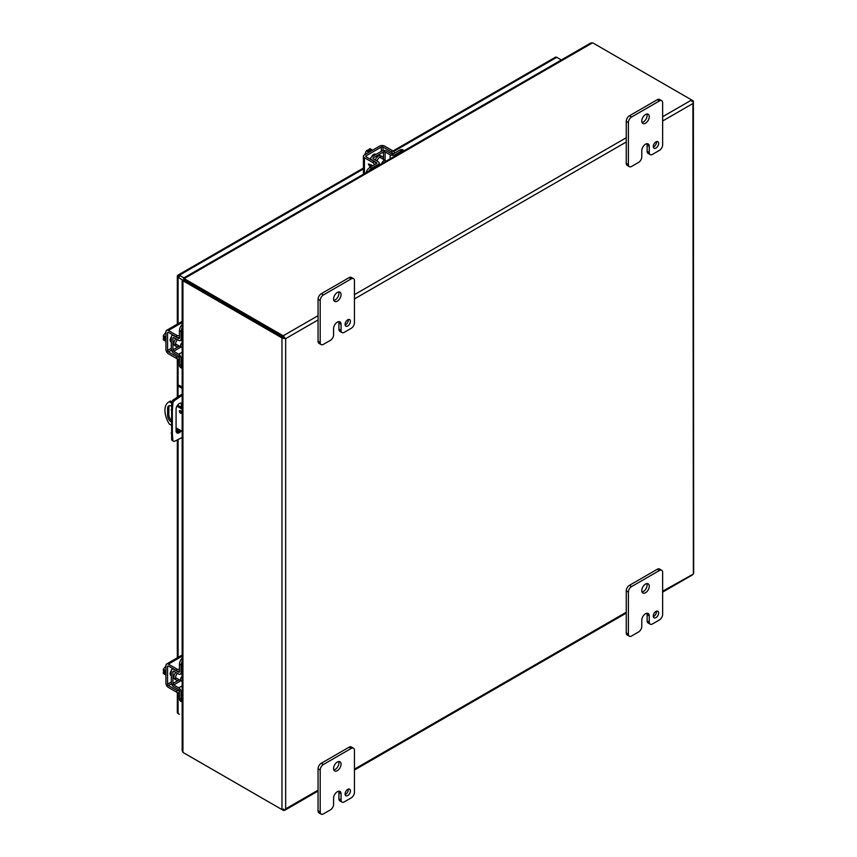 <?xml version="1.0" encoding="UTF-8"?>
<svg xmlns="http://www.w3.org/2000/svg" width="857" height="857" viewBox="0 0 857 857"><rect width="100%" height="100%" fill="white"/><g stroke="black" fill="none" stroke-linecap="round" stroke-linejoin="round"><path stroke-width="1.29" d="M345.125 324.985A3.782 2.185 120 0 0 348.296 320.122A3.782 2.185 120 0 0 348.242 319.575M345.082 324.439A3.782 2.185 120 0 0 345.864 326.174A3.782 2.185 120 0 0 348.778 325.157A3.782 2.185 120 0 0 350.427 321.354A3.782 2.185 120 0 0 349.645 319.618A3.782 2.185 120 0 0 346.731 320.636A3.782 2.185 120 0 0 345.082 324.439M333.834 300.368A5.292 3.053 120 0 0 338.933 293.394A5.292 3.053 120 0 0 338.676 291.98M333.577 298.954A5.292 3.053 120 0 0 334.68 301.385A5.292 3.053 120 0 0 338.761 299.961A5.292 3.053 120 0 0 341.065 294.637A5.292 3.053 120 0 0 339.972 292.205A5.292 3.053 120 0 0 335.89 293.63A5.292 3.053 120 0 0 333.577 298.954M323.41 344.364A4.542 2.625 -60 0 1 321.139 344.589A4.542 2.625 -60 0 1 320.197 342.511L320.197 300.496A4.542 2.625 -60 0 1 323.41 294.937L351.231 278.879A4.542 2.625 -60 0 1 353.502 278.654A4.542 2.625 -60 0 1 354.444 280.732L354.444 322.746A4.542 2.625 -60 0 1 351.231 328.306L344.278 332.323A4.542 2.625 -60 0 1 342.007 332.548A4.542 2.625 -60 0 1 341.065 330.47L341.065 324.289A5.281 3.042 120 0 0 339.972 321.878A5.281 3.042 120 0 0 337.337 322.136A5.281 3.042 120 0 0 333.587 328.606L333.587 334.787A4.542 2.625 -60 0 1 330.384 340.347L323.41 344.364M320.197 342.511L318.065 341.279L318.065 299.264L320.197 300.496M318.065 341.279A4.542 2.625 120 0 0 318.997 343.357L321.139 344.589M341.065 324.289L338.922 323.057A5.281 3.042 120 0 0 338.676 321.654M338.922 323.057L338.922 329.238A4.542 2.625 120 0 0 339.865 331.316L342.007 332.548M353.502 278.654L351.37 277.422A4.542 2.625 120 0 0 349.099 277.647L351.231 278.879M323.41 294.937L321.268 293.705L349.099 277.647M321.268 293.705A4.542 2.625 120 0 0 318.065 299.264M182.166 680.919A2.957 1.703 -60 0 1 181.181 680.854A2.957 1.703 -60 0 1 180.559 679.505A2.957 1.703 -60 0 1 182.166 676.227M165.937 670.752L163.333 669.242L165.937 665.9M165.937 675.048L163.333 673.548L163.333 672.07L164.962 673.013L164.962 671.663L163.333 670.731L163.333 669.242M163.333 672.07L164.962 671.92M165.937 672.402A6.053 3.492 120 0 0 165.84 673.538A6.053 3.492 120 0 0 165.937 674.555M171.293 675.541A3.407 1.96 -60 0 1 170.811 675.391A3.407 1.96 -60 0 1 170.115 673.838A3.407 1.96 -60 0 1 171.293 670.763M179.456 692.66A3.032 1.746 0 0 1 176.649 692.188L168.39 687.421A3.46 2.003 -120 0 1 165.937 683.179L165.937 665.546A3.46 2.003 60 0 1 166.654 663.961A3.46 2.003 60 0 1 168.39 664.132L182.166 656.183M179.413 690.785A3.032 1.746 180 0 1 176.649 690.313L168.39 685.536A1.157 0.675 60 0 1 167.565 684.111L167.565 666.489A1.157 0.675 60 0 1 168.39 666.018L176.649 670.785A3.032 1.746 0 0 0 179.456 671.256M179.456 669.371A3.032 1.746 180 0 1 176.649 668.91L168.39 664.132M179.381 411.274A1.51 0.878 60 0 1 179.691 410.578A1.51 0.878 60 0 1 180.859 410.985A1.51 0.878 60 0 1 181.523 412.506A1.51 0.878 60 0 1 181.213 413.203A1.51 0.878 60 0 1 180.045 412.795A1.51 0.878 60 0 1 179.381 411.274M171.143 425.061L169.29 423.99A18.158 10.488 60 0 1 164.94 410.364A18.158 10.488 60 0 1 168.7 402.04L169.932 401.333A18.158 10.488 60 0 1 170.522 401.033L171.914 401.837M168.7 402.04A18.158 10.488 60 0 1 169.29 401.751L170.522 401.033M169.407 405.661A5.292 3.053 -120 0 0 168.85 407.611L168.85 414.788A5.292 3.053 -120 0 0 171.143 420.091M180.634 410.771A1.51 0.878 -120 0 0 181.513 412.292M177.581 405.115L182.166 407.761M171.143 421.848A5.292 3.053 60 0 1 167.618 415.495L167.618 408.318A5.292 3.053 60 0 1 168.711 405.897A5.292 3.053 60 0 1 171.411 406.186M182.166 431.425L176.081 427.911M182.166 409.185L176.917 406.154M171.636 403.101L169.29 401.751M653.323 147.05A3.782 2.185 120 0 0 656.483 142.187A3.782 2.185 120 0 0 656.441 141.641M653.28 146.504A3.782 2.185 120 0 0 654.062 148.24A3.782 2.185 120 0 0 656.976 147.222A3.782 2.185 120 0 0 658.626 143.419A3.782 2.185 120 0 0 657.844 141.684A3.782 2.185 120 0 0 654.93 142.701A3.782 2.185 120 0 0 653.28 146.504M642.022 122.433A5.292 3.053 120 0 0 647.121 115.459A5.292 3.053 120 0 0 646.874 114.045M641.775 121.019A5.292 3.053 120 0 0 642.868 123.451A5.292 3.053 120 0 0 646.949 122.026A5.292 3.053 120 0 0 649.263 116.702A5.292 3.053 120 0 0 648.171 114.27A5.292 3.053 120 0 0 644.089 115.695A5.292 3.053 120 0 0 641.775 121.019M631.609 166.429A4.542 2.625 -60 0 1 629.338 166.654A4.542 2.625 -60 0 1 628.395 164.576L628.395 122.562A4.542 2.625 -60 0 1 631.609 117.002L659.429 100.944A4.542 2.625 -60 0 1 661.7 100.719A4.542 2.625 -60 0 1 662.643 102.797L662.643 144.812A4.542 2.625 -60 0 1 659.429 150.371L652.466 154.389A4.542 2.625 -60 0 1 650.195 154.614A4.542 2.625 -60 0 1 649.263 152.535L649.263 146.354A5.281 3.042 120 0 0 648.171 143.944A5.281 3.042 120 0 0 645.525 144.201A5.281 3.042 120 0 0 641.786 150.671L641.786 156.852A4.542 2.625 -60 0 1 638.572 162.412L631.609 166.429M628.395 164.576L626.253 163.344L626.253 121.33L628.395 122.562M626.253 163.344A4.542 2.625 120 0 0 627.195 165.422L629.338 166.654M649.263 146.354L647.121 145.122A5.281 3.042 120 0 0 646.874 143.719M647.121 145.122L647.121 151.303A4.542 2.625 120 0 0 648.063 153.382L650.195 154.614M661.7 100.719L659.558 99.487A4.542 2.625 120 0 0 657.287 99.712L659.429 100.944M631.609 117.002L629.466 115.77L657.287 99.712M629.466 115.77A4.542 2.625 120 0 0 626.253 121.33M282.596 338.194L283.388 337.326L184.737 280.368L284.021 337.69L283.388 337.326L283.742 336.201L285.006 338.258L284.021 337.69L285.67 338.644L282.596 338.194A2.614 1.51 180 0 1 281.964 337.926L183.505 281.085L184.737 280.368A2.421 1.403 -120 0 0 184.169 280.153L182.937 280.871A2.421 1.403 60 0 1 183.505 281.085M281.964 337.926L281.964 809.576A2.614 1.51 0 0 0 282.596 809.844L284.995 809.811L285.67 808.869L285.67 338.644L284.438 337.926M184.266 279.982A2.421 1.403 0 0 0 184.737 280.368L184.737 278.943A2.421 1.403 180 0 1 184.266 278.557L184.266 279.982M691.674 99.98L692.895 100.687A2.614 1.51 180 0 1 693.356 101.04L693.377 102.476L692.21 100.376A2.614 1.51 -120 0 0 691.663 99.969L593.194 43.118A2.421 1.403 180 0 0 592.53 42.85L590.677 43.032L183.505 278.118M691.856 101.501L693.356 101.04M318.065 315.665L283.206 335.794A2.614 1.51 60 0 1 283.742 336.201M283.206 335.794L184.737 278.943M281.964 809.576L183.505 752.735A2.421 1.403 60 0 1 182.937 752.285L182.937 280.871L182.198 280.475L183.162 280.389M283.388 808.976L283.742 810.508A2.614 1.51 60 0 1 283.206 810.293L184.737 753.442M693.667 573.001L693.377 102.476M692.21 574.693L693.377 574.04L693.356 572.69M183.966 278.996L183.559 278.107L184.266 278.557L592.53 42.85M183.741 278.868L184.266 279.607M182.166 280.421L182.166 750.593L182.937 752.285M183.848 280.346L182.937 280.26M318.065 790.165L285.67 808.869L284.856 810.219L318.065 791.054M285.006 809.811L283.742 810.508M662.643 120.998L692.895 103.526L693.377 574.029L662.643 591.223M181.309 407.268L181.309 404.718A4.542 2.625 120 0 0 180.891 403.122M176.51 432.453A4.542 2.625 120 0 0 180.013 430.182M182.166 437.477L174.796 441.162A3.032 1.746 -60 0 1 173.468 441.216L172.268 440.519A3.032 1.746 -60 0 1 171.646 439.352L171.646 402.983A3.032 1.746 -60 0 1 173.596 399.619L182.166 394.081M181.213 430.878A4.542 2.625 -60 0 1 177.024 432.935A4.542 2.625 -60 0 1 176.081 430.857L176.081 409.11A4.542 2.625 -60 0 1 178.063 404.547A4.542 2.625 -60 0 1 181.566 403.326A4.542 2.625 -60 0 1 182.166 403.947M171.143 409.882L172.343 410.567L172.343 433.728L171.143 433.031M172.343 433.728L172.846 440.037L171.646 439.352M173.468 441.216A3.032 1.746 -60 0 1 172.846 440.037M179.317 395.73L180.516 396.427L182.166 395.473M182.166 387.043L179.188 385.329L177.999 386.014L182.166 388.425M180.516 396.427L174.796 400.305L173.596 399.619M171.646 402.983L172.846 403.679A3.032 1.746 -60 0 1 174.796 400.305M172.846 403.679L172.343 410.567M177.999 386.014L177.999 396.63M177.999 404.622L177.999 405.35M179.327 276.661L178.085 275.943M393.02 150.971L555.454 57.194A2.614 1.51 60 0 1 556.761 57.323L561.346 59.969M183.28 280.368L178.085 277.368A2.614 1.51 0 0 1 177.324 276.308A2.614 1.51 0 0 1 177.581 275.654A2.614 1.51 60 0 1 178.02 275.108A2.614 1.51 60 0 1 179.327 275.236L183.912 277.882M177.324 692.477L177.324 712.467A2.614 1.51 0 0 0 178.085 713.538L179.327 714.245A2.614 1.51 -120 0 0 179.327 714.245M653.323 616.601A3.782 2.185 120 0 0 656.483 611.737A3.782 2.185 120 0 0 656.441 611.202M653.28 616.065A3.782 2.185 120 0 0 654.062 617.801A3.782 2.185 120 0 0 656.976 616.783A3.782 2.185 120 0 0 658.626 612.98A3.782 2.185 120 0 0 657.844 611.245A3.782 2.185 120 0 0 654.93 612.262A3.782 2.185 120 0 0 653.28 616.065M642.022 591.994A5.292 3.053 120 0 0 647.121 585.02A5.292 3.053 120 0 0 646.874 583.606M641.775 590.58A5.292 3.053 120 0 0 642.868 593.001A5.292 3.053 120 0 0 646.949 591.587A5.292 3.053 120 0 0 649.263 586.252A5.292 3.053 120 0 0 648.171 583.831A5.292 3.053 120 0 0 644.089 585.245A5.292 3.053 120 0 0 641.775 590.58M631.609 635.99A4.542 2.625 -60 0 1 629.338 636.215A4.542 2.625 -60 0 1 628.395 634.137L628.395 592.123A4.542 2.625 -60 0 1 631.609 586.563L659.429 570.505A4.542 2.625 -60 0 1 661.7 570.28A4.542 2.625 -60 0 1 662.643 572.358L662.643 614.362A4.542 2.625 -60 0 1 659.429 619.922L652.466 623.95A4.542 2.625 -60 0 1 650.195 624.175A4.542 2.625 -60 0 1 649.263 622.096L649.263 615.915A5.281 3.042 120 0 0 648.171 613.494A5.281 3.042 120 0 0 645.525 613.762A5.281 3.042 120 0 0 641.786 620.232L641.786 626.403A4.542 2.625 -60 0 1 638.572 631.963L631.609 635.99M628.395 634.137L626.253 632.905L626.253 590.891L628.395 592.123M626.253 632.905A4.542 2.625 120 0 0 627.195 634.983L629.338 636.215M649.263 615.915L647.121 614.673A5.281 3.042 120 0 0 646.874 613.269M647.121 614.673L647.121 620.854A4.542 2.625 120 0 0 648.063 622.932L650.195 624.175M661.7 570.28L659.558 569.037A4.542 2.625 120 0 0 657.287 569.262L659.429 570.505M631.609 586.563L629.466 585.331L657.287 569.262M629.466 585.331A4.542 2.625 120 0 0 626.253 590.891M345.125 794.535A3.782 2.185 120 0 0 348.296 789.672A3.782 2.185 120 0 0 348.242 789.136M345.082 794A3.782 2.185 120 0 0 345.864 795.735A3.782 2.185 120 0 0 348.778 794.718A3.782 2.185 120 0 0 350.427 790.915A3.782 2.185 120 0 0 349.645 789.179A3.782 2.185 120 0 0 346.731 790.197A3.782 2.185 120 0 0 345.082 794M333.834 769.929A5.292 3.053 120 0 0 338.933 762.955A5.292 3.053 120 0 0 338.676 761.541M333.577 768.515A5.292 3.053 120 0 0 334.68 770.936A5.292 3.053 120 0 0 338.761 769.522A5.292 3.053 120 0 0 341.065 764.187A5.292 3.053 120 0 0 339.972 761.766A5.292 3.053 120 0 0 335.89 763.18A5.292 3.053 120 0 0 333.577 768.515M323.41 813.925A4.542 2.625 -60 0 1 321.139 814.15A4.542 2.625 -60 0 1 320.197 812.072L320.197 770.057A4.542 2.625 -60 0 1 323.41 764.498L351.231 748.44A4.542 2.625 -60 0 1 353.502 748.215A4.542 2.625 -60 0 1 354.444 750.293L354.444 792.297A4.542 2.625 -60 0 1 351.231 797.856L344.278 801.884A4.542 2.625 -60 0 1 342.007 802.109A4.542 2.625 -60 0 1 341.065 800.031L341.065 793.85A5.281 3.042 120 0 0 339.972 791.429A5.281 3.042 120 0 0 337.337 791.697A5.281 3.042 120 0 0 333.587 798.167L333.587 804.337A4.542 2.625 -60 0 1 330.384 809.897L323.41 813.925M320.197 812.072L318.065 810.84L318.065 768.825L320.197 770.057M318.065 810.84A4.542 2.625 120 0 0 318.997 812.918L321.139 814.15M341.065 793.85L338.922 792.607A5.281 3.042 120 0 0 338.676 791.204M338.922 792.607L338.922 798.788A4.542 2.625 120 0 0 339.865 800.867L342.007 802.109M353.502 748.215L351.37 746.972A4.542 2.625 120 0 0 349.099 747.197L351.231 748.44M323.41 764.498L321.268 763.266L349.099 747.197M321.268 763.266A4.542 2.625 120 0 0 318.065 768.825M179.188 679.708A4.724 2.721 -60 0 1 178.824 679.944A4.724 2.721 -60 0 1 176.467 680.179A4.724 2.721 -60 0 1 177.463 673.356M176.467 680.179L174.839 679.237A4.724 2.721 -60 0 1 175.824 672.434M182.166 691.46L181.084 692.081L181.084 699.441A6.053 3.492 120 0 0 182.166 702.108L180.709 701.272A6.053 3.492 120 0 1 179.456 698.509L179.456 691.149A1.157 0.675 60 0 0 178.652 689.724L173.692 686.768A3.46 2.003 -120 0 1 171.293 682.558L171.293 670.806A3.46 2.003 -120 0 1 172.011 669.221A3.46 2.003 -120 0 1 173.692 669.371L173.95 669.231M181.084 692.081A3.46 2.003 -120 0 0 178.685 687.871L173.725 684.904A1.157 0.675 60 0 1 172.921 683.49L172.921 671.749A1.157 0.675 60 0 1 173.725 671.267L178.685 674.031A3.46 2.003 -120 0 0 180.366 674.17A3.46 2.003 -120 0 0 181.084 672.584L181.084 665.225A6.053 3.492 -60 0 1 182.166 661.315M182.166 658.122A6.053 3.492 120 0 0 179.456 664.293L179.456 671.652A1.157 0.675 60 0 1 178.652 672.134L173.692 669.371M182.048 673.206A4.724 2.721 -60 0 1 182.145 674.598L180.891 673.87M376.962 160.998A4.724 2.721 -60 0 1 382.372 156.713A4.724 2.721 -60 0 1 383.347 158.877A4.724 2.721 -60 0 1 383.325 159.306M375.345 160.023A4.724 2.721 -60 0 1 380.744 155.77L382.372 156.713M378.108 165.765L378.108 164.512L371.734 168.186A6.053 3.492 120 0 0 368.885 171.079M378.108 164.512A3.46 2.003 0 0 0 379.126 163.098A3.46 2.003 0 0 0 378.151 161.705L373.288 158.802A1.157 0.675 180 0 1 373.298 157.859L383.465 151.989A1.157 0.675 180 0 1 385.093 151.978L390.139 154.785A3.46 2.003 0 0 0 394.991 154.763L401.365 151.078A6.053 3.492 -60 0 1 404.215 150.693L402.769 149.846A6.053 3.492 120 0 0 399.737 150.146L393.363 153.821A1.157 0.675 180 0 1 391.735 153.832L386.689 151.025A3.46 2.003 0 0 0 381.836 151.046L371.67 156.917A3.46 2.003 0 0 0 370.653 158.331A3.46 2.003 0 0 0 371.627 159.723L376.491 162.626A1.157 0.675 180 0 1 376.48 163.569L370.106 167.254A6.053 3.492 120 0 0 366.121 172.675M380.369 164.426A4.724 2.721 -60 0 1 379.126 165.037M179.188 346.057A4.724 2.721 -60 0 1 178.824 346.292A4.724 2.721 -60 0 1 176.467 346.528A4.724 2.721 -60 0 1 177.463 339.693M176.467 346.528L174.839 345.585A4.724 2.721 -60 0 1 175.824 338.783M182.166 357.808L181.084 358.43L181.084 365.789A6.053 3.492 120 0 0 182.166 368.456L180.709 367.621A6.053 3.492 120 0 1 179.456 364.846L179.456 357.487A1.157 0.675 60 0 0 178.652 356.073L173.692 353.116A3.46 2.003 -120 0 1 171.293 348.895L171.293 337.155A3.46 2.003 -120 0 1 172.011 335.569A3.46 2.003 -120 0 1 173.692 335.719L173.95 335.569M181.084 358.43A3.46 2.003 -120 0 0 178.685 354.22L173.725 351.252A1.157 0.675 60 0 1 172.921 349.838L172.921 338.097A1.157 0.675 60 0 1 173.725 337.615L178.685 340.379A3.46 2.003 -120 0 0 180.366 340.518A3.46 2.003 -120 0 0 181.084 338.933L181.084 331.573A6.053 3.492 -60 0 1 182.166 327.663M182.166 324.471A6.053 3.492 120 0 0 179.456 330.641L179.456 338.001A1.157 0.675 60 0 1 178.652 338.483L173.692 335.719M182.048 339.554A4.724 2.721 -60 0 1 182.145 340.936M381.804 163.623A2.957 1.703 -60 0 1 383.84 160.602A2.957 1.703 -60 0 1 385.307 160.452A2.957 1.703 -60 0 1 385.864 161.277M372.666 150.168L370.063 148.657L368.789 149.397L370.417 150.339L369.249 151.014L367.621 150.071L366.335 150.811L368.938 152.31M364.739 154.742L366.335 150.811M369.474 150.886L368.789 149.397M372.238 150.414A6.053 3.492 120 0 0 371.306 150.832A6.053 3.492 120 0 0 370.374 151.485M371.627 156.938A3.407 1.96 -60 0 1 373.695 154.378A3.407 1.96 -60 0 1 375.398 154.217A3.407 1.96 -60 0 1 375.773 154.549M364.439 173.65L364.439 157.742A3.46 2.003 0 0 1 363.422 156.328A3.46 2.003 0 0 1 364.439 154.913L379.705 146.097A3.46 2.003 180 0 1 384.6 146.097L392.86 150.875A3.032 1.746 -120 0 1 394.67 153.071M376.137 163.773A3.032 1.746 -120 0 0 374.327 161.577L366.068 156.799A1.157 0.675 180 0 1 366.068 155.856L381.333 147.04A1.157 0.675 180 0 1 382.972 147.04L391.231 151.807A3.032 1.746 60 0 1 393.031 153.96M364.439 157.742L372.699 162.509A3.032 1.746 60 0 1 374.509 164.705M370.342 167.115L368.424 163.933L371.681 165.144L372.142 166.076M371.21 164.876L371.21 165.519M370.363 167.104L368.435 164.415M369.281 165.015L371.21 166.129L369.26 165.026L370.642 166.944M182.166 347.267A2.957 1.703 -60 0 1 181.181 347.203A2.957 1.703 -60 0 1 180.559 345.853A2.957 1.703 -60 0 1 182.166 342.575M165.937 337.09L163.333 335.59L165.937 332.248M165.937 341.397L163.333 339.897L163.333 338.419L164.962 339.361L164.962 338.012L163.333 337.069L163.333 335.59M163.333 338.419L164.962 338.269M165.937 338.74A6.053 3.492 120 0 0 165.84 339.875A6.053 3.492 120 0 0 165.937 340.893M171.293 341.889A3.407 1.96 -60 0 1 170.811 341.739A3.407 1.96 -60 0 1 170.115 340.186A3.407 1.96 -60 0 1 171.293 337.112M179.456 359.008A3.032 1.746 0 0 1 176.649 358.537L168.39 353.77A3.46 2.003 -120 0 1 165.937 349.527L165.937 331.895A3.46 2.003 60 0 1 166.654 330.309A3.46 2.003 60 0 1 168.39 330.481L182.166 322.532M179.413 357.133A3.032 1.746 180 0 1 176.649 356.651L168.39 351.884A1.157 0.675 60 0 1 167.565 350.459L167.565 332.837A1.157 0.675 60 0 1 168.39 332.366L176.649 337.133A3.032 1.746 0 0 0 179.456 337.604M179.456 335.719A3.032 1.746 180 0 1 176.649 335.258L168.39 330.481M338.922 329.238L341.065 330.47M176.649 670.785L176.649 668.91M176.649 692.188L176.649 690.313M168.39 666.018L167.565 666.489M171.293 681.968L167.565 684.111M171.486 683.757L168.39 685.536M167.618 408.318L168.85 407.611M168.85 414.788L167.618 415.495M647.121 151.303L649.263 152.535M691.663 99.969L662.643 116.723M626.253 137.731L354.444 294.658M184.051 280.175L182.798 280.421L183.794 280.753M285.67 338.644L318.065 319.94M354.444 298.932L626.253 142.005M626.253 612.23L354.444 769.158M182.166 405.211L181.309 404.718M556.761 57.323L393.652 151.496M363.422 168.947L179.327 275.236M178.085 277.368L178.085 323.71M178.085 358.997L178.085 385.961M178.085 429.068L178.085 432.024M178.085 439.587L178.085 657.362M178.085 692.649L178.085 713.538M647.121 620.854L649.263 622.096M338.922 798.788L341.065 800.031M181.084 699.441L179.456 698.509M181.084 665.225L179.456 664.293M182.166 685.857L178.685 687.871M182.166 671.963L181.084 672.584M173.735 671.277L172.921 671.749M172.921 683.49L179.327 679.794M180.956 680.737L173.725 684.904M179.456 671.663L178.652 672.134M371.734 168.186L370.106 167.254M401.365 151.078L399.737 150.146M390.139 154.785L390.139 158.813M394.991 156.017L394.991 154.763M385.093 151.978L385.093 160.334M383.465 159.391L383.465 151.989M373.298 157.859L373.298 158.802M376.491 163.558L376.491 162.626M181.084 365.789L179.456 364.846M181.084 331.573L179.456 330.641M182.166 352.206L178.685 354.22M182.166 338.311L181.084 338.933M173.735 337.626L172.921 338.097M172.921 349.838L179.327 346.142M180.956 347.074L173.725 351.252M179.456 338.012L178.652 338.483M391.231 151.807L392.86 150.875M372.699 162.509L374.327 161.577M382.972 147.04L382.972 150.607M381.333 151.335L381.333 147.04M366.068 156.799L366.068 155.856M176.649 337.133L176.649 335.258M176.649 358.537L176.649 356.651M168.39 332.366L167.565 332.837M171.293 348.317L167.565 350.459M171.486 350.106L168.39 351.884M170.2 674.513L171.293 675.155M175.503 677.587L181.181 680.854M182.166 655.016L166.654 663.961M184.598 279.361L183.816 278.664L184.223 279.864M354.444 770.047L626.253 613.119M662.643 592.112L692.617 574.801M363.422 168.058L178.02 275.108M177.324 276.308L177.324 324.16M177.324 358.826L177.324 397.08M177.324 428.629L177.324 432.357M177.324 439.952L177.324 657.812M182.166 673.131L180.366 674.17M172.975 668.664L172.011 669.221M379.126 165.176L379.126 163.098M370.653 159.456L370.653 158.331M182.166 339.479L180.366 340.518M172.975 335.012L172.011 335.569M374.338 154.11L375.43 154.753M379.64 157.185L385.307 160.452M379.126 163.698L380.401 164.437M363.422 156.328L363.422 174.239M180.891 340.218L182.166 340.957M170.2 340.861L171.293 341.493M175.503 343.936L181.181 347.203M182.166 321.354L166.654 330.309"/></g></svg>
